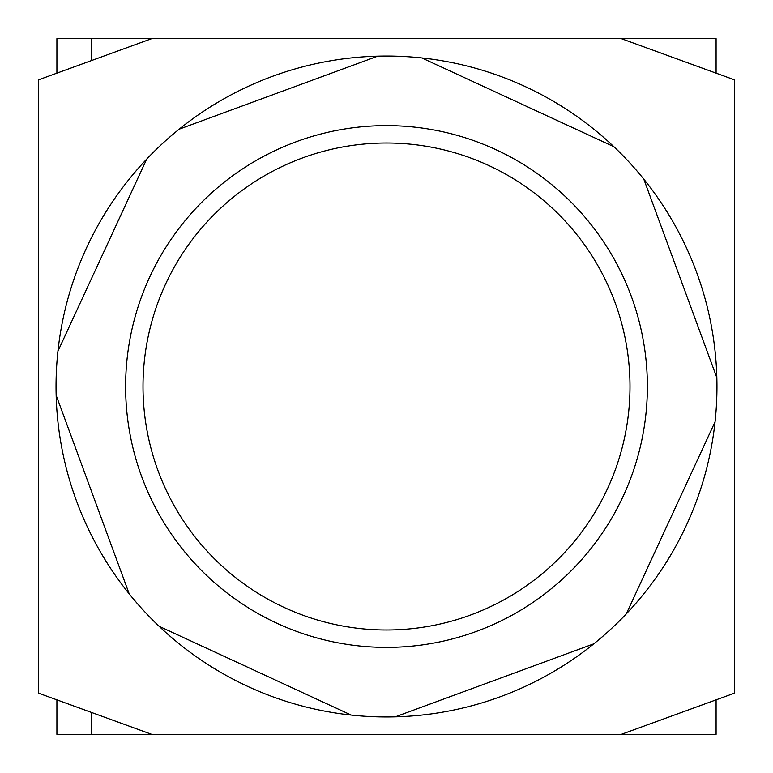 <?xml version="1.0" encoding="UTF-8"?>
<svg xmlns="http://www.w3.org/2000/svg" width="773" height="773" viewBox="0 0 773 773"><rect width="100%" height="100%" fill="white"/><g stroke="black" fill="none" stroke-linecap="round" stroke-linejoin="round"><path stroke-width="1.16" d="M629.995 386.5A243.495 243.495 0 0 0 386.5 143.005A243.495 243.495 0 0 0 143.005 386.5A243.495 243.495 0 0 0 386.5 629.995A243.495 243.495 0 0 0 629.995 386.5M593.857 643.803A330.458 330.458 0 0 1 57.936 351.184A330.458 330.458 0 0 1 421.816 57.936L613.878 146.706A330.458 330.458 0 0 1 643.803 179.143L716.842 377.726A330.458 330.458 0 0 1 715.064 421.816L626.294 613.878A330.458 330.458 0 0 1 593.857 643.803L395.274 716.842A330.458 330.458 0 0 0 593.857 643.803M151.701 734.35L38.65 693.207L38.65 79.793L151.701 38.65L621.299 38.65L734.35 79.793L734.35 693.207L621.299 734.35L56.912 734.35L56.912 699.845M125.613 386.5A260.887 260.887 0 0 0 386.5 647.388A260.887 260.887 0 0 0 647.388 386.5M151.701 38.65L56.912 38.65L56.912 73.155M716.088 73.155L716.088 38.65L621.299 38.65M91.185 60.671L91.185 38.65M716.088 699.845L716.088 734.35L621.299 734.35M91.185 712.329L91.185 734.35M476.555 631.348A260.887 260.887 0 0 1 141.652 476.555A260.887 260.887 0 0 1 296.446 141.652A260.887 260.887 0 0 1 631.348 296.446A260.887 260.887 0 0 1 476.555 631.348M351.184 715.064L159.122 626.294M129.197 593.857L56.158 395.274M57.936 351.184L146.706 159.122M179.143 129.197L377.726 56.158M421.816 57.936A330.458 330.458 0 0 1 613.878 146.706M643.803 179.143A330.458 330.458 0 0 1 716.842 377.726M715.064 421.816A330.458 330.458 0 0 1 626.294 613.878"/></g></svg>
